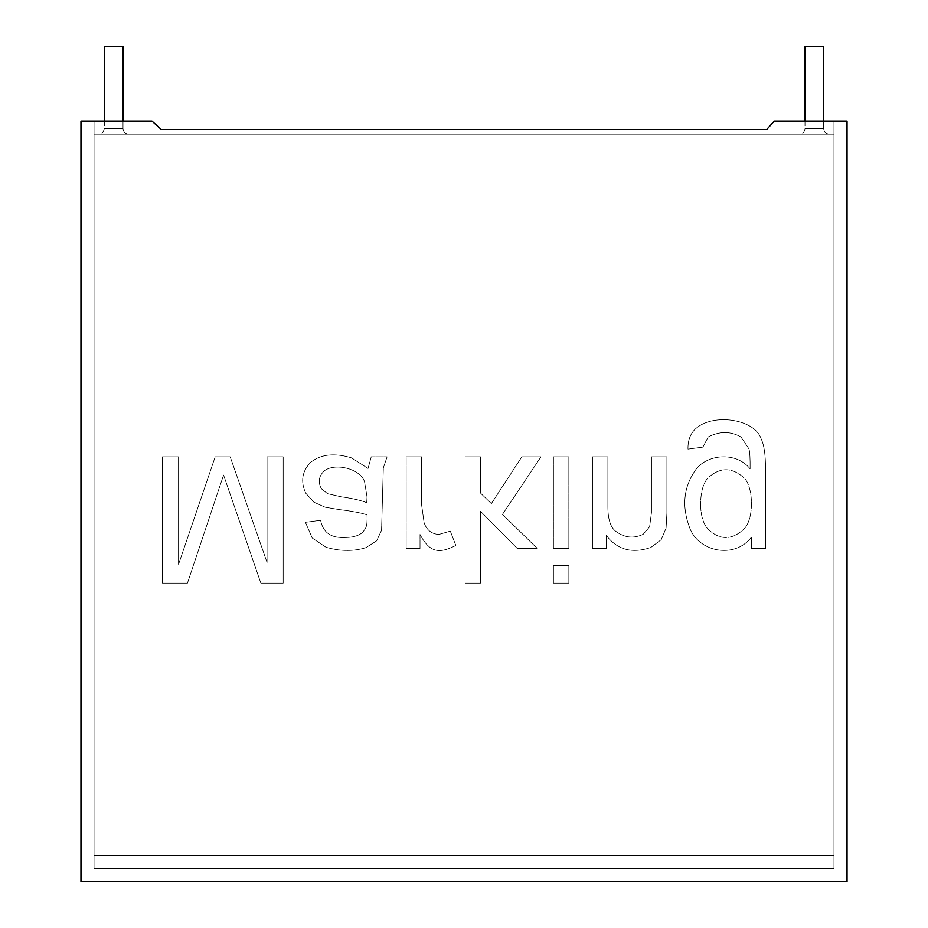 <?xml version="1.0" encoding="UTF-8"?>
<svg xmlns="http://www.w3.org/2000/svg" width="928" height="928" viewBox="0 0 928 928"><rect width="100%" height="100%" fill="white"/><g stroke="black" fill="none" stroke-linecap="round" stroke-linejoin="round"><path stroke-width="0.7" stroke-dasharray="4.64 3.48" d="M94.041 868.515L94.041 134.212L94.041 868.515L833.959 868.515L833.959 134.212L94.041 134.212L833.959 134.212L833.959 868.515L94.041 868.515L94.041 134.212L833.959 134.212L833.959 868.515L94.041 868.515L833.959 868.515L833.959 134.212L94.041 134.212L94.041 868.515M829.284 134.212L799.391 134.212L829.284 134.212C825.908 133.864 824.029 131.996 823.681 128.609L804.994 128.609L823.681 128.609L823.681 121.139L823.681 128.609L804.994 128.609L823.681 128.609C824.029 131.996 825.908 133.864 829.284 134.212M128.609 134.212L98.716 134.212L128.609 134.212C125.234 133.864 123.366 131.996 123.006 128.609L104.319 128.609L123.006 128.609L123.006 121.139L123.006 128.609L104.319 128.609L123.006 128.609C123.366 131.996 125.234 133.864 128.609 134.212M104.319 46.4L123.006 46.4L104.319 46.4M804.994 46.4L823.681 46.4L804.994 46.4M847.032 121.139L774.254 121.139L847.032 121.139L847.032 881.6L80.968 881.6L80.968 121.139L151.972 121.139L161.31 129.549L766.69 129.549L774.254 121.139L833.959 121.139L833.959 855.442L94.041 855.442L94.041 121.139L151.972 121.139L161.31 129.549L766.69 129.549L774.254 121.139L766.69 129.549L161.31 129.549L151.972 121.139L94.041 121.139L94.041 855.442L833.959 855.442L833.959 121.139L774.254 121.139L766.69 129.549L774.254 121.139L766.69 129.549L161.31 129.549L766.69 129.549L161.31 129.549L151.972 121.139L80.968 121.139L80.968 881.6L847.032 881.6L847.032 121.139M765.542 548.425L765.542 469.255C765.554 454.998 764.104 444.895 761.18 438.956C755.206 419.746 716.207 413.227 697.717 427.031C691 431.938 687.752 439.304 687.973 449.106L702.914 447.099L708.203 436.937C719.618 431.114 730.533 431.114 740.95 436.937L749 448.943C749.847 452.122 750.218 458.745 750.102 468.837C735.718 450.73 705.837 454.558 695.2 470.438C683.588 487.351 681.686 506.294 689.481 527.266C697.833 551.696 734.524 559.665 751.436 537.092L751.436 548.425L765.542 548.425L765.542 469.255L765.542 548.425L751.436 548.425L751.436 537.092C734.524 559.665 697.833 551.696 689.481 527.266C681.686 506.294 683.588 487.351 695.2 470.438C705.837 454.558 735.718 450.73 750.102 468.837C750.218 458.745 749.847 452.122 749 448.943L740.95 436.937C730.533 431.114 719.618 431.114 708.203 436.937L702.914 447.099L687.973 449.106C687.752 439.304 691 431.938 697.717 427.031C716.207 413.227 755.206 419.746 761.18 438.956C764.104 444.895 765.554 454.998 765.542 469.255C765.554 454.998 764.104 444.895 761.18 438.956C755.206 419.746 716.207 413.227 697.717 427.031C691 431.938 687.752 439.304 687.973 449.106L702.914 447.099L708.203 436.937C719.618 431.114 730.533 431.114 740.95 436.937L749 448.943C749.847 452.122 750.218 458.745 750.102 468.837C735.718 450.73 705.837 454.558 695.2 470.438C683.588 487.351 681.686 506.294 689.481 527.266C697.833 551.696 734.524 559.665 751.436 537.092L751.436 548.425L765.542 548.425L751.436 548.425L751.436 537.092C734.524 559.665 697.833 551.696 689.481 527.266C681.686 506.294 683.588 487.351 695.2 470.438C705.837 454.558 735.718 450.73 750.102 468.837C750.218 458.745 749.847 452.122 749 448.943L740.95 436.937C730.533 431.114 719.618 431.114 708.203 436.937L702.914 447.099L687.973 449.106C687.752 439.304 691 431.938 697.717 427.031C716.207 413.227 755.206 419.746 761.18 438.956C764.104 444.895 765.554 454.998 765.542 469.255L765.542 548.425M607.886 456.831L592.447 456.831L592.447 548.425L606.297 548.425L606.297 535.41C617.271 549.817 632.096 553.842 650.783 547.497L661.2 539.69L666.06 528.194L666.907 513.161L666.907 456.831L651.456 456.831L651.456 512.581L649.612 526.768L643.232 534.238C633.476 538.924 624.103 537.776 615.113 530.793C610.288 526.617 607.886 518.636 607.886 506.862L607.886 456.831L592.447 456.831L607.886 456.831L607.886 506.862C607.886 518.636 610.288 526.617 615.113 530.793C624.103 537.776 633.476 538.924 643.232 534.238L649.612 526.768L651.456 512.581L651.456 456.831L666.907 456.831L666.907 513.161L666.06 528.194L661.2 539.69L650.783 547.497C632.096 553.842 617.271 549.817 606.297 535.41L606.297 548.425L592.447 548.425L592.447 456.831L592.447 548.425L606.297 548.425L606.297 535.41C617.271 549.817 632.096 553.842 650.783 547.497L661.2 539.69L666.06 528.194L666.907 513.161L666.907 456.831L651.456 456.831L651.456 512.581L649.612 526.768L643.232 534.238C633.476 538.924 624.103 537.776 615.113 530.793C610.288 526.617 607.886 518.636 607.886 506.862L607.886 456.831L607.886 506.862C607.886 518.636 610.288 526.617 615.113 530.793C624.103 537.776 633.476 538.924 643.232 534.238L649.612 526.768L651.456 512.581L651.456 456.831L666.907 456.831L666.907 513.161L666.06 528.194L661.2 539.69L650.783 547.497C632.096 553.842 617.271 549.817 606.297 535.41L606.297 548.425L592.447 548.425L592.447 456.831L607.886 456.831M568.852 456.831L553.401 456.831L553.401 548.425L568.852 548.425L568.852 456.831L553.401 456.831L568.852 456.831L568.852 548.425L553.401 548.425L553.401 456.831L553.401 548.425L568.852 548.425L568.852 456.831L568.852 548.425L553.401 548.425L553.401 456.831L568.852 456.831M568.852 565.384L553.401 565.384L553.401 583.097L568.852 583.097L568.852 565.384L553.401 565.384L568.852 565.384L568.852 583.097L553.401 583.097L553.401 565.384L553.401 583.097L568.852 583.097L568.852 565.384L568.852 583.097L553.401 583.097L553.401 565.384L568.852 565.384M480.542 456.831L465.09 456.831L465.09 583.097L480.542 583.097L480.542 511.316L517.221 548.425L537.289 548.425L502.454 514.425L540.978 456.831L521.838 456.831L491.364 503.591L480.542 493.104L480.542 456.831L465.09 456.831L480.542 456.831L480.542 493.104L491.364 503.591L521.838 456.831L540.978 456.831L502.454 514.425L537.289 548.425L517.221 548.425L480.542 511.316L480.542 583.097L465.09 583.097L465.09 456.831L465.09 583.097L480.542 583.097L480.542 511.316L517.221 548.425L537.289 548.425L502.454 514.425L540.978 456.831L521.838 456.831L491.364 503.591L480.542 493.104L480.542 456.831L480.542 493.104L491.364 503.591L521.838 456.831L540.978 456.831L502.454 514.425L537.289 548.425L517.221 548.425L480.542 511.316L480.542 583.097L465.09 583.097L465.09 456.831L480.542 456.831M421.602 456.831L406.162 456.831L406.162 548.425L420.013 548.425L420.013 534.482C431.253 555.663 441.995 552.067 455.857 545.478L450.312 531.129L438.979 534.4C431.845 534.145 426.892 530.282 424.119 522.824L421.602 504.774L421.602 456.831L406.162 456.831L421.602 456.831L421.602 504.774L424.119 522.824C426.892 530.282 431.845 534.145 438.979 534.4L450.312 531.129L455.857 545.478C441.995 552.067 431.253 555.663 420.013 534.482L420.013 548.425L406.162 548.425L406.162 456.831L406.162 548.425L420.013 548.425L420.013 534.482C431.253 555.663 441.995 552.067 455.857 545.478L450.312 531.129L438.979 534.4C431.845 534.145 426.892 530.282 424.119 522.824L421.602 504.774L421.602 456.831L421.602 504.774L424.119 522.824C426.892 530.282 431.845 534.145 438.979 534.4L450.312 531.129L455.857 545.478C441.995 552.067 431.253 555.663 420.013 534.482L420.013 548.425L406.162 548.425L406.162 456.831L421.602 456.831M371.235 456.831L368.045 468.42L351.503 457.84C334.672 452.736 321.134 454.175 310.88 462.121C302.052 471.041 300.347 481.4 305.753 493.186L313.896 502.164L325.148 507.198L339.08 509.553C351.758 511.084 361.073 512.848 367.036 514.843C367.453 527.371 365.852 527.997 362.674 532.301C358.672 535.792 352.721 537.532 344.798 537.509C331.029 538.194 322.967 532.463 320.612 520.295L305.416 522.313L312.226 538.008L325.983 547.242C340.298 551.36 353.591 551.499 365.864 547.671L376.698 540.78L381.559 530.201L383.322 467.921L387.104 456.831L371.235 456.831L368.045 468.42L371.235 456.831L387.104 456.831L383.322 467.921L381.559 530.201L376.698 540.78L365.864 547.671C353.591 551.499 340.298 551.36 325.983 547.242L312.226 538.008L305.416 522.313L320.612 520.295C322.967 532.463 331.029 538.194 344.798 537.509C352.721 537.532 358.672 535.792 362.674 532.301C365.852 527.997 367.453 527.371 367.036 514.843C361.073 512.848 351.758 511.084 339.08 509.553L325.148 507.198L313.896 502.164L305.753 493.186C300.347 481.4 302.052 471.041 310.88 462.121C321.134 454.175 334.672 452.736 351.503 457.84L368.045 468.42L351.503 457.84C334.672 452.736 321.134 454.175 310.88 462.121C302.052 471.041 300.347 481.4 305.753 493.186L313.896 502.164L325.148 507.198L339.08 509.553C351.758 511.084 361.073 512.848 367.036 514.843C367.453 527.371 365.852 527.997 362.674 532.301C358.672 535.792 352.721 537.532 344.798 537.509C331.029 538.194 322.967 532.463 320.612 520.295L305.416 522.313L312.226 538.008L325.983 547.242C340.298 551.36 353.591 551.499 365.864 547.671L376.698 540.78L381.559 530.201L383.322 467.921L387.104 456.831L371.235 456.831L387.104 456.831L383.322 467.921L381.559 530.201L376.698 540.78L365.864 547.671C353.591 551.499 340.298 551.36 325.983 547.242L312.226 538.008L305.416 522.313L320.612 520.295C322.967 532.463 331.029 538.194 344.798 537.509C352.721 537.532 358.672 535.792 362.674 532.301C365.852 527.997 367.453 527.371 367.036 514.843C361.073 512.848 351.758 511.084 339.08 509.553L325.148 507.198L313.896 502.164L305.753 493.186C300.347 481.4 302.052 471.041 310.88 462.121C321.134 454.175 334.672 452.736 351.503 457.84L368.045 468.42L371.235 456.831M178.57 456.831L162.458 456.831L162.458 583.097L187.468 583.097L223.567 475.055L260.849 583.097L283.179 583.097L283.179 456.831L267.055 456.831L267.055 562.438L230.202 456.831L215.18 456.831L178.57 564.294L178.57 456.831L162.458 456.831L178.57 456.831L178.57 564.294L215.18 456.831L230.202 456.831L267.055 562.438L267.055 456.831L283.179 456.831L283.179 583.097L260.849 583.097L223.567 475.055L187.468 583.097L162.458 583.097L162.458 456.831L162.458 583.097L187.468 583.097L223.567 475.055L260.849 583.097L283.179 583.097L283.179 456.831L267.055 456.831L267.055 562.438L230.202 456.831L215.18 456.831L178.57 564.294L178.57 456.831L178.57 564.294L215.18 456.831L230.202 456.831L267.055 562.438L267.055 456.831L283.179 456.831L283.179 583.097L260.849 583.097L223.567 475.055L187.468 583.097L162.458 583.097L162.458 456.831L178.57 456.831M366.699 502.674L367.036 496.967L364.518 481.597C359.693 467.99 334.045 462.678 323.976 471.111C334.045 462.678 359.693 467.99 364.518 481.597L367.036 496.967L366.699 502.674C361.004 500.331 352.501 498.371 341.179 496.793C352.501 498.371 361.004 500.331 366.699 502.674L367.036 496.967L364.518 481.597C359.693 467.99 334.045 462.678 323.976 471.111C318.756 476.319 317.886 482.2 321.366 488.731L327.584 493.684L341.179 496.793L327.584 493.684L321.366 488.731C317.886 482.2 318.756 476.319 323.976 471.111C318.756 476.319 317.886 482.2 321.366 488.731L327.584 493.684L341.179 496.793C352.501 498.371 361.004 500.331 366.699 502.674C361.004 500.331 352.501 498.371 341.179 496.793L327.584 493.684L321.366 488.731C317.886 482.2 318.756 476.319 323.976 471.111C334.045 462.678 359.693 467.99 364.518 481.597L367.036 496.967L366.699 502.674M700.652 504.264C700.675 515.26 703.111 523.543 707.96 529.111C719.85 540.34 731.856 540.316 743.966 529.03C754.348 518.984 753.466 486.643 744.14 477.99C732.03 467.004 719.942 467.004 707.867 477.99C703.076 483.511 700.663 492.269 700.652 504.264C700.663 492.269 703.076 483.511 707.867 477.99C719.942 467.004 732.03 467.004 744.14 477.99C753.466 486.643 754.348 518.984 743.966 529.03C731.856 540.316 719.85 540.34 707.96 529.111C703.111 523.543 700.675 515.26 700.652 504.264C700.675 515.26 703.111 523.543 707.96 529.111C719.85 540.34 731.856 540.316 743.966 529.03C754.348 518.984 753.466 486.643 744.14 477.99C732.03 467.004 719.942 467.004 707.867 477.99C703.076 483.511 700.663 492.269 700.652 504.264C700.663 492.269 703.076 483.511 707.867 477.99C719.942 467.004 732.03 467.004 744.14 477.99C753.466 486.643 754.348 518.984 743.966 529.03C731.856 540.316 719.85 540.34 707.96 529.111C703.111 523.543 700.675 515.26 700.652 504.264M94.041 121.139L94.041 855.442L94.041 121.139M833.959 121.139L833.959 855.442L833.959 121.139M94.041 855.442L833.959 855.442L94.041 855.442M151.972 121.139L161.31 129.549L151.972 121.139M104.319 121.139L104.319 128.609C103.344 132.611 101.477 134.479 98.716 134.212M804.994 121.139L804.994 128.609C804.646 131.996 802.778 133.864 799.391 134.212"/><path stroke-width="1.39" d="M123.006 46.4L104.319 46.4L123.006 46.4L123.006 121.139L123.006 46.4M823.681 46.4L804.994 46.4L823.681 46.4L823.681 121.139L823.681 46.4M774.254 121.139L847.032 121.139L774.254 121.139L766.69 129.549L161.31 129.549L151.972 121.139L80.968 121.139L80.968 881.6L847.032 881.6L847.032 121.139L847.032 881.6L80.968 881.6L80.968 121.139L151.972 121.139L161.31 129.549L766.69 129.549L774.254 121.139M104.319 46.4L104.319 121.139M804.994 46.4L804.994 121.139"/></g></svg>
